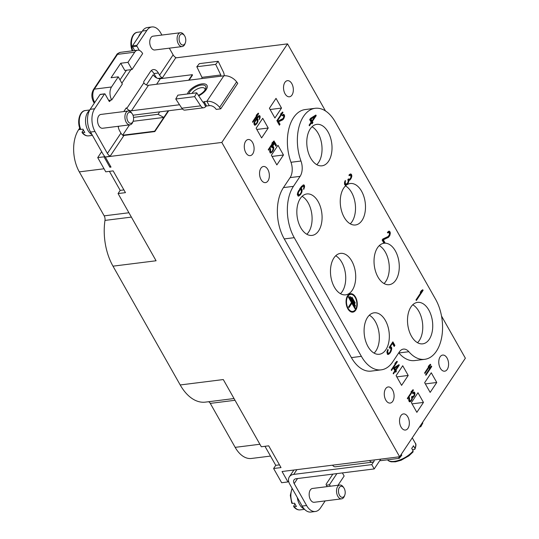 <?xml version="1.0" encoding="UTF-8"?>
<svg xmlns="http://www.w3.org/2000/svg" width="539" height="539" viewBox="0 0 539 539"><rect width="100%" height="100%" fill="white"/><g stroke="black" fill="none" stroke-linecap="round" stroke-linejoin="round"><path stroke-width="0.81" d="M123.916 189.917L120.19 190.382L118.068 193.568L125.459 192.645L113.15 170.883L105.752 171.813L97.721 157.61L104.007 156.815L109.902 167.238L111.007 167.097L105.321 157.038L110.151 156.169L123.687 135.875A5.572 3.679 33.7 0 1 120.925 133.14L107.396 153.433L94.985 131.496A16.251 9.689 -97.1 0 1 94.628 108.763L104.485 93.975L100.052 94.534A0.694 0.418 -97.1 0 1 100.517 94.473M288.587 480.97L287.947 481.933L281.654 482.722L273.617 468.512L281.014 467.589L268.705 445.827L261.307 446.757L223.294 379.557L180.208 384.961A46.657 27.819 82.9 0 0 205.433 402.121L234.027 398.537M118.068 193.568L156.081 260.768L112.995 266.165L180.208 384.961M287.947 481.933L282.052 471.51L399.648 456.762L221.812 142.444L287.53 43.875L325.482 110.953M105.321 157.038L221.812 142.444M120.19 190.382L109.424 171.355M101.662 151.695L97.721 157.61M80.412 129.434L78.64 129.656A30.177 17.989 82.9 0 0 79.307 171.874L104.189 215.856A4.642 2.769 -97.1 0 1 104.984 220.411L131.381 217.102M78.64 129.656L79.711 128.053M112.995 266.165A46.657 27.819 -97.1 0 1 104.984 220.411M270.511 456.075L251.484 458.46A30.177 17.989 -97.1 0 1 235.166 447.357L210.284 403.381A4.642 2.769 82.9 0 0 208.492 401.737M157.934 78.445L162.347 77.892L175.68 57.889L287.53 43.875M441.515 316.036L465.366 358.199L399.648 456.762M162.347 77.892A5.572 3.679 33.7 0 1 159.584 75.157L158.365 73.001A9.284 5.538 82.9 0 0 153.345 69.585A9.284 5.538 82.9 0 0 150.428 71.606L143.859 81.463A0.93 0.552 82.9 0 0 143.879 82.763L126.867 108.272A0.93 0.552 82.9 0 0 126.369 107.935A0.93 0.552 82.9 0 0 126.072 108.13L123.781 111.566M176.266 57.814A5.572 3.679 33.7 0 1 173.12 54.863L159.584 75.157M122.724 135.208L154.632 131.213L154.834 131.57L123.175 135.545M154.834 131.57L168.734 110.731M189.101 80.176L192.531 75.042L192.322 74.678L188.623 80.237M203.358 102.08L204.126 101.676L206.565 105.988L209.287 105.651A5.572 3.679 -146.3 0 1 215.674 108.669L216.233 109.397L220.741 108.838L237.753 83.323L236.634 81.861A11.144 7.364 -146.3 0 0 223.86 75.817L221.131 76.161L220.869 75.797L221.078 76.167M220.741 108.838L219.622 107.369A11.144 7.364 -146.3 0 0 206.848 101.332L223.86 75.817M132.958 115.157A9.284 6.138 33.7 0 0 133.894 115.097L182.452 109.013M206.565 105.988L205.81 106.385A6.266 3.739 82.9 0 1 205.615 106.628L203.351 102.073L202.893 102.134M221.131 76.161L148.468 85.27A3.712 2.452 33.7 0 1 143.879 82.763M148.468 85.27L131.455 110.778L179.541 104.755M204.126 101.676L206.848 101.332L209.287 105.651M220.808 74.975L215.674 64.384L196.816 66.742L201.95 77.34L220.808 74.975L220.977 76.161M201.95 77.34L201.936 78.263M224.271 75.777A6.266 3.739 -97.1 0 0 223.335 71.889L218.194 61.291L215.674 64.384M218.194 61.291L199.336 63.656L196.816 66.742M131.455 110.778A3.712 2.452 33.7 0 1 126.867 108.272L125.904 108.393M124.516 111.479A9.284 6.138 33.7 0 1 124.111 111.074M181.825 108.218L175.761 99.014L194.619 96.649L200.683 105.853L181.825 108.218A6.266 3.739 82.9 0 0 184.965 110.111L203.823 107.753A6.266 3.739 82.9 0 0 205.615 106.628M200.683 105.853A6.266 3.739 82.9 0 0 203.823 107.753M175.761 99.014L177.857 95.174L196.715 92.809L202.785 102.012L203.351 102.073L202.785 102.012M194.619 96.649L196.715 92.809M203.277 102.181L205.723 106.493M156.815 78.027A11.144 7.364 33.7 0 1 155.151 75.716L153.925 73.553A9.284 5.538 82.9 0 0 151.223 70.649M134.656 50.545L132.54 46.799A0.694 0.418 -97.1 0 1 132.52 45.828L142.384 31.04A16.251 9.689 -97.1 0 1 147.484 27.509L151.917 26.95A16.251 9.689 -97.1 0 1 160.703 32.926L161.909 35.055M120.008 79.887L126.443 70.232M105.321 157.031A11.144 7.364 33.7 0 1 102.956 153.986L90.545 132.048A16.251 9.689 -97.1 0 1 90.188 109.316L100.052 94.534M118.142 126.315A9.284 5.538 82.9 0 0 119.705 130.984L120.925 133.14M109.276 101.433L109.747 101.379A0.694 0.418 -97.1 0 1 109.154 101.271L105.085 94.082A0.694 0.418 82.9 0 0 104.485 93.975M109.747 101.379L110.589 100.119M121.875 83.181L130.883 69.679M139.318 50.39L136.973 46.246L132.54 46.799M142.384 31.04L146.817 30.487L136.96 45.269A0.694 0.418 82.9 0 0 136.973 46.246M146.817 30.487A16.251 9.689 -97.1 0 1 151.917 26.95M169.327 48.166L173.12 54.863M180.444 32.731L153.076 36.16A6.967 4.15 82.9 0 0 150.886 37.676A6.967 4.15 82.9 0 0 150.266 45.62A6.967 4.15 82.9 0 0 154.808 49.986L182.175 46.556A6.967 4.15 -97.1 0 1 177.634 42.19A6.967 4.15 -97.1 0 1 178.254 34.247A6.967 4.15 -97.1 0 1 180.444 32.731A6.967 4.15 -97.1 0 1 183.786 34.631L184.399 35.493A5.572 3.322 -97.1 0 1 185.328 42.898A5.572 3.322 -97.1 0 1 184.857 43.821A5.572 3.322 -97.1 0 1 180.1 42.985A5.572 3.322 -97.1 0 1 179.972 35.19A5.572 3.322 -97.1 0 1 184.399 35.493M128.248 111.007L100.881 114.436A6.967 4.15 82.9 0 0 98.698 115.952A6.967 4.15 82.9 0 0 98.071 123.896A6.967 4.15 82.9 0 0 102.619 128.255L129.98 124.826A6.967 4.15 -97.1 0 1 125.439 120.466A6.967 4.15 -97.1 0 1 126.065 112.523A6.967 4.15 -97.1 0 1 128.248 111.007A6.967 4.15 -97.1 0 1 131.597 112.907L132.21 113.769A5.572 3.322 -97.1 0 1 133.14 121.174A5.572 3.322 -97.1 0 1 132.668 122.097A5.572 3.322 -97.1 0 1 127.905 121.262A5.572 3.322 -97.1 0 1 127.783 113.466A5.572 3.322 -97.1 0 1 132.21 113.769M110.151 156.169A5.572 3.679 33.7 0 1 107.396 153.433M185.328 42.898L184.944 43.888A6.967 4.15 -97.1 0 1 184.358 45.04A6.967 4.15 -97.1 0 1 182.175 46.556M138.664 36.612A12.768 7.613 -97.1 0 1 139.837 34.247A12.768 7.613 82.9 0 1 141.38 32.542M133.14 121.174L132.756 122.164A6.967 4.15 -97.1 0 1 132.17 123.316A6.967 4.15 -97.1 0 1 129.98 124.826M91.96 134.555A12.768 7.613 -97.1 0 1 85.923 124.805A12.768 7.613 -97.1 0 1 87.648 112.523A12.768 7.613 82.9 0 1 89.42 110.643M92.432 135.383L88.544 135.868A12.768 7.613 -97.1 0 1 82.629 132.682L84.845 132.405A12.768 7.613 82.9 0 1 83.013 129.171L80.796 129.448A12.768 7.613 -97.1 0 1 81.362 113.311A12.768 7.613 -97.1 0 1 85.371 110.535L89.777 109.983M83.397 130.007L82.11 131.94L82.629 132.682L82.11 131.94M80.277 128.706L80.796 129.448M198.406 95.369A9.54 4.352 -29.5 0 0 205.602 88.908A9.54 4.352 -29.5 0 0 201.343 85.041A9.54 4.352 -29.5 0 0 188.906 93.786M191.978 93.402A7.661 3.49 150.5 0 1 201.384 87.675A7.661 3.49 -29.5 0 1 204.867 88.686A7.661 3.49 -29.5 0 1 205.056 89.925M440.12 356.838A8.125 4.844 82.9 0 0 439.393 366.102A8.125 4.844 82.9 0 0 444.695 371.189A8.125 4.844 82.9 0 0 447.242 369.424A8.125 4.844 82.9 0 0 447.97 360.16A8.125 4.844 82.9 0 0 442.674 355.066A8.125 4.844 82.9 0 0 440.12 356.838M385.621 388.713A8.125 4.844 82.9 0 0 384.893 397.984A8.125 4.844 82.9 0 0 390.196 403.071A8.125 4.844 82.9 0 0 392.742 401.306A8.125 4.844 82.9 0 0 393.47 392.035A8.125 4.844 82.9 0 0 388.174 386.948A8.125 4.844 82.9 0 0 385.621 388.713M245.629 141.285A8.125 4.844 82.9 0 0 244.901 150.549A8.125 4.844 82.9 0 0 250.204 155.643A8.125 4.844 82.9 0 0 252.751 153.871A8.125 4.844 82.9 0 0 253.485 144.607A8.125 4.844 82.9 0 0 248.183 139.52A8.125 4.844 82.9 0 0 245.629 141.285M284.875 82.433A8.125 4.844 82.9 0 0 284.147 91.697A8.125 4.844 82.9 0 0 289.443 96.791A8.125 4.844 82.9 0 0 291.997 95.019A8.125 4.844 82.9 0 0 292.724 85.755A8.125 4.844 82.9 0 0 287.422 80.668A8.125 4.844 82.9 0 0 284.875 82.433M260.889 168.256A8.125 4.844 82.9 0 0 260.162 177.526A8.125 4.844 82.9 0 0 265.464 182.613A8.125 4.844 82.9 0 0 268.011 180.848A8.125 4.844 82.9 0 0 268.745 171.577A8.125 4.844 82.9 0 0 263.443 166.49A8.125 4.844 82.9 0 0 260.889 168.256M400.881 415.69A8.125 4.844 82.9 0 0 400.154 424.954A8.125 4.844 82.9 0 0 405.456 430.041A8.125 4.844 82.9 0 0 408.003 428.276A8.125 4.844 82.9 0 0 408.73 419.012A8.125 4.844 82.9 0 0 403.435 413.918A8.125 4.844 82.9 0 0 400.881 415.69M315.18 108.299L305.195 109.552A37.151 22.146 82.9 0 0 290.986 162.279A12.761 7.607 82.9 0 1 290.11 177.614L283.447 187.599A36.686 21.87 82.9 0 0 284.255 238.925L351.401 357.606A36.686 21.87 82.9 0 0 371.236 371.101L381.221 369.848A36.686 21.87 82.9 0 0 392.736 361.864L399.392 351.879A12.761 7.607 -97.1 0 1 403.401 349.104A12.761 7.607 -97.1 0 1 408.852 351.718A37.151 22.146 82.9 0 0 424.732 359.324A37.151 22.146 82.9 0 0 441.717 337.158A37.151 22.146 82.9 0 0 435.579 299.266L335.265 121.962A37.151 22.146 82.9 0 0 315.18 108.299A37.151 22.146 82.9 0 0 300.971 161.026A12.761 7.607 -97.1 0 1 300.095 176.361L293.432 186.353A36.686 21.87 82.9 0 0 294.24 237.672L361.386 356.353A36.686 21.87 82.9 0 0 381.221 369.848M424.732 359.324L414.747 360.571A37.151 22.146 82.9 0 1 398.867 352.964A12.761 7.607 82.9 0 0 398.759 352.836M436.765 382.481L431.274 372.772L424.658 382.683L430.156 392.399L436.765 382.481L425.352 383.909M423.465 402.424L417.974 392.715L411.358 402.633L416.856 412.342L423.465 402.424L412.052 403.859M408.205 375.454L402.714 365.745L396.098 375.656L401.595 385.372L408.205 375.454L396.792 376.882M276.022 98.367L269.412 108.285L274.903 117.994L281.513 108.076L276.022 98.367M268.213 128.026L262.722 118.31L256.113 128.228L261.604 137.937L268.213 128.026L256.807 129.454M277.983 145.287L271.373 155.198L276.864 164.914L283.474 154.996L277.983 145.287M424.914 373.466L430.708 364.768L430.405 364.229L428.249 366.466L429.421 365.711L424.604 372.927L424.914 373.466M425.931 375.265L431.726 366.567L431.422 366.028L429.266 368.265L430.439 367.51L425.621 374.726L425.931 375.265M407.625 398.927L413.42 390.236L413.117 389.697L410.961 391.927L412.133 391.173L407.316 398.388L407.625 398.927M410.327 401.69L411.715 400.113L412.416 397.728L413.46 397.155L414.693 395.303L414.693 392.48L413.763 392.048L412.524 393.079L412.78 393.531L414.026 393.315L414.269 394.952L413.157 396.616L412.052 396.28L411.56 397.014L411.85 398.739L410.967 400.403L410.32 400.875L409.714 400.612L409.391 397.614L408.798 398.995L409.148 401.629L410.327 401.69L409.586 401.784L410.644 400.693M391.53 370.482L397.331 361.784L397.021 361.245L394.865 363.481L396.037 362.727L391.226 369.943L391.53 370.482M398.954 364.66L394.407 367.504L393.665 368.609L394.885 370.771L393.153 373.359L393.463 373.898L395.188 371.31L395.7 372.206L396.441 371.095L395.929 370.199L399.258 365.199L398.954 364.66M268.563 150.172L274.364 141.474L274.055 140.935L271.899 143.172L273.071 142.417L268.26 149.633L268.563 150.172M271.919 147.639L272.815 147.612L273.206 148.697L272.276 151.088L271.38 151.931L270.652 151.857L270.45 148.67L269.716 150.603L270.039 152.78L271.043 152.941L273.414 149.876L273.738 147.228L273.057 146.426L272.431 146.534L274.405 143.569L275.88 146.177L276.5 145.254L274.769 142.195L271.562 147.006L271.919 147.639M252.831 122.373L258.632 113.675L258.329 113.136L256.173 115.373L257.339 114.618L252.528 121.834L252.831 122.373M257.81 121.895L258.013 119.429L257.379 118.715L256.577 118.917L258.909 116.586L259.495 117.206L259.414 119.49L260.189 116.828L259.475 115.568L257.487 116.889L254.381 121.881L253.923 123.896L254.684 125.243L256.679 123.923L257.81 121.895L257.271 121.962M277.167 121.241L282.968 112.543L282.665 112.004L280.509 114.241L281.675 113.486L276.864 120.702L277.167 121.241M278.191 121.032L277.578 121.962L279.411 125.196L280.024 124.273L278.602 121.753L282.584 119.934L283.602 118.903L284.626 115.878L283.763 114.349L282.072 115.386L282.321 115.838L283.197 115.359L283.777 115.986L283.298 118.364L278.191 121.032M374.093 353.126A20.893 12.458 82.9 0 0 375.878 350.97A20.893 12.458 82.9 0 0 378.782 331.303A20.893 12.458 82.9 0 0 369.343 315.2M340.466 293.694A20.893 12.458 82.9 0 0 342.258 291.545A20.893 12.458 82.9 0 0 345.162 271.872A20.893 12.458 82.9 0 0 335.716 255.769M306.846 234.263A20.893 12.458 82.9 0 0 308.631 232.114A20.893 12.458 82.9 0 0 311.535 212.44A20.893 12.458 82.9 0 0 302.096 196.337M316.784 164.678A20.893 12.458 82.9 0 0 318.569 162.522A20.893 12.458 82.9 0 0 321.48 142.855A20.893 12.458 82.9 0 0 312.034 126.753M350.256 223.84A20.893 12.458 82.9 0 0 352.041 221.684A20.893 12.458 82.9 0 0 354.945 202.01A20.893 12.458 82.9 0 0 345.506 185.915M384.031 283.541A20.893 12.458 82.9 0 0 385.823 281.385A20.893 12.458 82.9 0 0 388.727 261.711A20.893 12.458 82.9 0 0 379.281 245.616M417.503 342.696A20.893 12.458 82.9 0 0 419.295 340.547A20.893 12.458 82.9 0 0 422.199 320.873A20.893 12.458 82.9 0 0 412.753 304.771M394.757 368.13L397.971 366.143L395.626 369.66L394.757 368.13L394.022 368.225L397.971 366.143M257.238 122.09L256.126 123.754L254.974 124.145L254.684 122.42L256.065 120.022L257.09 119.813L257.238 122.09M264.979 446.299L275.746 465.325L279.471 464.861M273.617 468.512L275.746 465.325M326.351 485.174L329.444 484.783A9.284 5.538 82.9 0 0 330.42 486.218M342.38 472.919L344.145 476.031L337.987 485.268M329.444 484.783L336.895 473.606M401.306 454.276L401.777 455.246L399.251 458.339L380.393 460.704L380.103 460.104M398.557 456.904L399.251 458.339M419.51 426.976L420.73 426.821L422.832 422.98L422.502 422.482M420.73 426.821L420.177 425.978M325.185 500.906L320.483 507.96A16.251 9.689 -97.1 0 1 315.382 511.491L310.942 512.05A16.251 9.689 -97.1 0 1 302.157 506.074L289.746 484.137A11.144 7.364 -146.3 0 1 289.349 476.84A11.144 7.364 -146.3 0 1 293.742 474.394L296.901 469.651M332.853 474.111L326.243 484.029A0.694 0.418 -97.1 0 0 326.257 485.006L327.173 486.623M315.382 511.491A16.251 9.689 -97.1 0 1 306.597 505.515L294.186 483.577L297.548 478.538M339.86 485.033L312.499 488.462A6.967 4.15 82.9 0 0 310.309 489.978A6.967 4.15 82.9 0 0 309.689 497.921A6.967 4.15 82.9 0 0 314.23 502.281L341.591 498.851A6.967 4.15 -97.1 0 1 337.05 494.492A6.967 4.15 -97.1 0 1 337.677 486.549A6.967 4.15 -97.1 0 1 339.86 485.033A6.967 4.15 -97.1 0 1 343.208 486.933L343.821 487.795A5.572 3.322 -97.1 0 1 344.751 495.2A5.572 3.322 -97.1 0 1 344.28 496.116A5.572 3.322 -97.1 0 1 339.516 495.28A5.572 3.322 -97.1 0 1 339.395 487.485A5.572 3.322 -97.1 0 1 343.821 487.795M380.743 459.134L374.214 468.93L296.18 478.706A5.572 3.679 -146.3 0 0 293.984 479.932A5.572 3.679 -146.3 0 0 294.186 483.577M369.511 460.542A6.037 3.598 -97.1 0 0 372.388 462.159A6.037 3.598 -97.1 0 0 374.282 460.845L371.769 464.618L293.742 474.394M374.214 468.93L371.769 464.618M372.388 462.159L335.406 466.794A6.037 3.598 -97.1 0 1 332.529 465.184M344.751 495.2L344.367 496.183A6.967 4.15 -97.1 0 1 343.781 497.335A6.967 4.15 -97.1 0 1 341.591 498.851M304.057 508.789A12.768 7.613 -97.1 0 1 297.319 497.524M304.562 509.342L300.156 509.894A12.768 7.613 -97.1 0 1 294.24 506.707L296.457 506.431A12.768 7.613 82.9 0 1 294.631 503.19L292.407 503.473A12.768 7.613 -97.1 0 1 292.266 488.59M295.008 504.032L293.721 505.966L294.24 506.707L293.721 505.966M291.889 502.725L292.407 503.473M412.268 437.83L415.306 443.199A16.251 7.405 150.5 0 1 414.868 448.286L413.447 445.766A16.251 7.405 -29.5 0 1 411.702 448.374L413.13 450.894A16.251 7.405 150.5 0 1 394.4 461.344A16.251 7.405 150.5 0 1 387.467 459.814M412.476 449.742L414.356 449.506L414.956 449.128L414.868 448.286M412.618 452.113L413.13 450.894M367.551 317.356A20.893 12.458 -97.1 0 1 374.113 312.809A20.893 12.458 -97.1 0 1 387.736 325.893A20.893 12.458 -97.1 0 1 385.863 349.723A20.893 12.458 -97.1 0 1 379.308 354.264A20.893 12.458 -97.1 0 1 365.685 341.18A20.893 12.458 -97.1 0 1 367.551 317.356M333.931 257.925A20.893 12.458 -97.1 0 1 340.486 253.377A20.893 12.458 -97.1 0 1 354.116 266.461A20.893 12.458 -97.1 0 1 352.243 290.292A20.893 12.458 -97.1 0 1 345.681 294.84A20.893 12.458 -97.1 0 1 332.058 281.749A20.893 12.458 -97.1 0 1 333.931 257.925M300.304 198.493A20.893 12.458 -97.1 0 1 306.866 193.946A20.893 12.458 -97.1 0 1 320.489 207.037A20.893 12.458 -97.1 0 1 318.616 230.86A20.893 12.458 -97.1 0 1 312.061 235.408A20.893 12.458 -97.1 0 1 298.431 222.317A20.893 12.458 -97.1 0 1 300.304 198.493M310.242 128.909A20.893 12.458 -97.1 0 1 316.804 124.361A20.893 12.458 -97.1 0 1 330.427 137.445A20.893 12.458 -97.1 0 1 328.554 161.276A20.893 12.458 -97.1 0 1 321.999 165.817A20.893 12.458 -97.1 0 1 308.375 152.732A20.893 12.458 -97.1 0 1 310.242 128.909M410.967 306.927A20.893 12.458 -97.1 0 1 417.523 302.379A20.893 12.458 -97.1 0 1 431.146 315.47A20.893 12.458 -97.1 0 1 429.28 339.294A20.893 12.458 -97.1 0 1 422.717 343.842A20.893 12.458 -97.1 0 1 409.094 330.751A20.893 12.458 -97.1 0 1 410.967 306.927M355.74 310.114A9.284 5.538 82.9 0 0 356.569 299.522A9.284 5.538 82.9 0 0 350.512 293.708A9.284 5.538 82.9 0 0 347.601 295.729A9.284 5.538 82.9 0 0 346.766 306.314A9.284 5.538 82.9 0 0 352.823 312.135A9.284 5.538 82.9 0 0 355.74 310.114M416.344 300.519L423.108 290.373L422.751 289.746L421.39 290.629L420.238 292.354L421.599 291.471L415.987 299.893L416.344 300.519M382.858 238.986L382.138 240.064L383.936 243.237A20.893 12.458 -97.1 0 0 377.495 247.765A20.893 12.458 -97.1 0 0 375.622 271.595A20.893 12.458 -97.1 0 0 389.246 284.68A20.893 12.458 -97.1 0 0 395.808 280.132A20.893 12.458 -97.1 0 0 397.843 256.833A20.893 12.458 -97.1 0 0 384.725 243.17L384.994 242.759L383.337 239.828L388.538 237.261L389.973 235.098L390.155 232.12L388.828 231.197L387.379 232.397L387.676 232.922L388.693 232.37L389.529 233.838L389.104 235.442L388.12 236.527L382.858 238.986M346.948 184.762L348.504 182.418L348.807 180.605L350.667 179.177L351.805 176.496L351.59 174.697L350.909 173.969L349.568 174.42L348.935 175.182L349.232 175.707L350.249 175.148L350.687 175.458L350.97 177.365L349.676 179.305L348.383 178.914L347.81 179.777L348.261 181.043L347.695 182.862L346.099 184.277L345.304 183.341L345.277 180.471L344.589 182.081L344.522 184.318L345.378 185.362L346.26 185.261A20.893 12.458 -97.1 0 0 343.714 188.064A20.893 12.458 -97.1 0 0 341.847 211.894A20.893 12.458 -97.1 0 0 355.471 224.979A20.893 12.458 -97.1 0 0 362.026 220.431A20.893 12.458 -97.1 0 0 363.899 196.607A20.893 12.458 -97.1 0 0 350.276 183.523A20.893 12.458 -97.1 0 0 346.948 184.762L346.206 184.857L347.035 183.806M315.861 115.029L310.552 118.337L309.689 119.631L311.111 122.151L309.096 125.176L309.453 125.803L311.468 122.784L312.061 123.829L312.93 122.535L312.33 121.484L316.218 115.656L315.861 115.029M389.549 348.181L390.6 348.16L391.044 349.42L389.966 352.21L388.922 353.193L388.073 353.106L387.629 351.839L388.195 350.02L387.837 349.393L386.982 351.644L387.352 354.184L388.525 354.372L390.115 352.951L391.294 350.801L391.671 347.709L390.876 346.772L390.148 346.894L392.453 343.437L394.171 346.483L394.892 345.405L392.877 341.834L389.131 347.446L389.549 348.181M301.847 192.234L302.083 189.357L301.348 188.529L300.412 188.765L303.134 186.043L303.814 186.77L303.72 189.432L304.623 186.326L303.794 184.857L301.476 186.4L297.851 192.221L297.319 194.572L298.208 196.142L300.526 194.606L301.847 192.234L301.22 192.315M347.904 296.268A8.59 5.12 82.9 0 0 347.136 306.058A8.59 5.12 82.9 0 0 352.735 311.441A8.59 5.12 82.9 0 0 355.43 309.575A8.59 5.12 82.9 0 0 356.205 299.778A8.59 5.12 82.9 0 0 350.599 294.395A8.59 5.12 82.9 0 0 347.904 296.268M351.974 297.144L351.59 297.723L354.844 303.477L355.228 302.898L351.974 297.144M350.182 296.504L349.798 297.083L355.086 306.435L355.471 305.856L350.182 296.504M355.309 308.092L348.8 296.585L348.41 297.164L351.462 302.561L348.565 306.907L348.969 307.628L351.873 303.275L354.925 308.672L355.309 308.092L354.642 308.173M310.969 119.072L314.715 116.754L311.98 120.857L310.969 119.072L310.228 119.166L314.715 116.754M301.18 192.463L299.886 194.404L298.545 194.862L298.208 192.854L299.812 190.051L301.011 189.809L301.422 190.543L301.18 192.463M352.735 311.441L351.994 311.535A8.59 5.12 -97.1 0 1 349.272 310.68M347.433 295.985A8.59 5.12 -97.1 0 1 349.858 294.489L350.599 294.395M352.452 312.155A9.284 5.538 82.9 0 0 354.999 310.201A9.284 5.538 82.9 0 0 355.161 309.945M353.321 295.251A9.284 5.538 82.9 0 0 350.148 293.775M351.799 303.289L351.421 302.622M348.659 307.075L351.132 303.369L351.873 303.275M416.034 299.967L422.367 290.467L422.172 290.117M420.689 291.673L421.599 291.471M311.751 123.283L312.189 122.629L311.596 121.578L315.483 115.75L315.281 115.393M309.143 125.257L310.727 122.872L311.468 122.784M311.98 120.857L311.239 120.952L310.228 119.166M389.475 348.053L390.216 347.958M393.861 345.93L394.15 345.492L392.446 342.481M391.011 349.184L390.937 347.803L390.175 346.887M387.757 354.467L389.845 352.344M388.457 353.308L387.332 353.2L386.921 352.169M298.168 196.122L300.257 193.993M303.821 186.952L303.733 185.679L303.093 184.978M300.189 188.131L301.928 186.251L303.134 186.043M301.436 190.725L301.341 189.452L300.708 188.69M298.619 190.651L300.688 189.715M298.869 194.963L297.804 194.956L297.38 194.033M345.499 185.355L345.519 185.349A20.893 12.458 -97.1 0 1 346.213 184.857M346.361 184.271L345.358 184.372L344.475 182.99M349.265 179.527L348.019 179.467M349.036 175.364L350.249 175.148M351.071 176.57L350.849 174.784L350.195 174.084M348.167 180.666L350.256 178.759M384.994 242.759L383.984 243.257A20.893 12.458 82.9 0 0 383.68 243.278M388.228 232.484L388.693 232.37M389.441 234.418L389.414 232.215L388.639 231.298M384.26 242.853L382.596 239.916L387.245 237.793L389.347 234.768M355.228 302.898L354.561 302.979M355.471 305.856L354.803 305.936M423.108 290.373L422.367 290.467M316.218 115.656L315.483 115.75M312.33 121.484L311.596 121.578M312.93 122.535L312.189 122.629M394.892 345.405L394.15 345.492M392.453 343.437L391.745 343.525M390.148 346.894L389.441 346.981M391.321 347.082L390.58 347.17M391.671 347.709L390.937 347.803M391.826 348.45L391.085 348.544M391.691 349.622L391.004 349.71M391.294 350.801L390.681 350.876M390.694 352.088L389.987 352.176M390.115 352.951L389.38 353.045M389.279 353.82L388.538 353.914M388.525 354.372L387.784 354.467M388.195 350.02L387.534 350.101M387.736 351.091L387.143 351.172M387.629 351.839L386.948 351.927M387.716 352.479L386.982 352.567M388.073 353.106L387.332 353.2M302.103 191.271L301.416 191.358M301.247 193.521L300.54 193.616M300.526 194.606L299.785 194.694M299.691 195.475L298.95 195.563M298.936 196.021L298.195 196.115M304.232 185.167L303.497 185.261M304.474 185.584L303.733 185.679M304.623 186.326L303.888 186.42M304.488 187.498L303.807 187.585M304.09 188.677L303.477 188.751M302.669 186.157L301.928 186.251M302.116 186.595L301.375 186.689M301.624 187.141L300.883 187.228M300.701 188.327L300.001 188.421M300.412 188.765L299.711 188.852M301.786 188.839L301.045 188.926M302.083 189.357L301.341 189.452M302.238 190.099L301.496 190.193M300.223 189.829L299.482 189.923M299.812 190.051L299.078 190.146M299.32 190.59L298.593 190.685M298.889 191.244L298.269 191.318M298.518 191.992L297.919 192.066M298.208 192.854L297.609 192.928M298.094 193.595L297.42 193.683M298.128 194.128L297.393 194.222M298.545 194.862L297.804 194.956M345.519 185.349L346.26 185.261M347.412 184.25L346.671 184.345M347.992 183.388L347.284 183.476M348.504 182.418L347.844 182.499M348.821 181.562L348.174 181.643M348.807 180.605L348.167 180.686M349.481 180.376L348.74 180.471M350.033 179.938L349.292 180.033M350.667 179.177L349.926 179.271M350.956 178.746L350.215 178.84M351.468 177.776L350.788 177.863M351.805 176.496L351.071 176.59M351.859 175.647L351.118 175.734M351.59 174.697L350.849 174.784M351.468 174.488L350.727 174.575M350.909 173.969L350.256 174.05M349.784 175.269L349.043 175.357M348.625 179.332L348.059 179.406M346.099 184.277L345.358 184.372M345.661 183.974L344.92 184.062M345.304 183.341L344.562 183.435M345.149 182.6L344.502 182.681M345.176 182.175L344.569 182.249M345.344 181.535L344.765 181.609M345.573 180.996L344.98 181.07M383.984 243.257L384.725 243.17M383.337 239.828L382.596 239.916M387.986 237.699L387.245 237.793M388.538 237.261L387.797 237.355M389.171 236.5L388.43 236.594M389.461 236.069L388.72 236.163M389.973 235.098L389.232 235.193M390.31 233.818L389.576 233.913M390.364 232.969L389.623 233.057M390.155 232.12L389.414 232.215M389.913 231.703L389.171 231.797M389.353 231.184L388.7 231.265M281.513 108.076L270.106 109.505M283.474 154.996L272.067 156.425M428.694 365.799L429.421 365.711L429.826 364.607M430.708 364.768L429.974 364.863M429.711 367.598L430.439 367.51L430.843 366.405M412.113 391.173L412.537 390.068M410.32 400.875L408.973 400.706L408.677 400.174L409.411 400.073M412.807 396.805L411.708 396.792M413.251 393.153L413.649 393.052M414.269 393.874L413.528 392.176M411.857 397.755L413.42 396.367M395.309 362.814L396.037 362.727L396.441 361.622M397.957 366.143L398.368 365.031M395.383 371.661L395.7 371.189L395.188 370.293L395.613 369.66L394.885 369.754L394.022 368.225M272.343 142.505L273.071 142.417L273.475 141.312M275.57 145.624L274.338 142.835M273.111 148.131L272.35 146.541M270.349 152.995L271.824 151.574M270.982 152.032L270.241 152.119L269.621 151.432M256.618 114.706L257.339 114.618L257.75 113.513M254.617 125.196L256.099 123.775M259.427 117.098L258.808 115.71M257.231 117.226L258.909 116.586M257.379 120.332L256.739 118.876M255.21 120.237L256.813 119.732M255.25 124.233L254.24 124.239L253.943 123.721M280.954 113.574L281.675 113.486L282.086 112.382M282.793 115.461L283.197 115.359M283.864 116.397L283.076 114.49M279.101 124.65L277.861 121.848L281.85 120.022L283.204 118.459M431.726 366.567L430.991 366.661M413.42 390.236L412.685 390.324M412.133 391.173L411.405 391.267M410.799 401.319L410.058 401.407M409.64 398.065L409.135 398.126M409.445 398.523L408.946 398.584M409.303 399.076L408.778 399.136M409.276 399.439L408.724 399.507M409.714 400.612L408.973 400.706M410.091 400.875L409.35 400.969M412.254 396.637L411.769 396.697M414.215 392.035L413.656 392.109M414.693 392.48L413.952 392.574M414.794 392.661L414.053 392.756M415.03 393.477L414.289 393.571M414.983 394.204L414.356 394.285M414.693 395.303L414.114 395.377M414.255 396.138L413.575 396.219M414.006 396.502L413.265 396.596M413.46 397.155L412.719 397.25M412.989 397.533L412.247 397.62M412.416 397.728L411.87 397.795M412.423 398.543L411.87 398.617M412.153 399.278L411.587 399.352M411.715 400.113L411.109 400.187M411.217 400.848L410.482 400.942M397.331 361.784L396.589 361.878M399.258 365.199L398.523 365.294M395.929 370.199L395.188 370.293M396.441 371.095L395.7 371.189M395.188 371.31L394.46 371.398M274.364 141.474L273.623 141.568M272.491 147.443L271.851 147.518M276.5 145.254L275.759 145.348M274.405 143.569L273.799 143.643M272.431 146.534L271.824 146.608M273.435 146.689L272.694 146.783M273.738 147.228L272.997 147.322M273.873 147.861L273.132 147.956M273.751 148.865L273.165 148.939M273.414 149.876L272.889 149.943M272.896 150.981L272.296 151.061M272.404 151.722L271.663 151.816M271.683 152.47L270.949 152.564M271.043 152.941L270.383 153.022M270.753 149.209L270.187 149.283M270.362 150.132L269.857 150.192M270.268 150.772L269.689 150.846M270.349 151.318L269.628 151.405M270.652 151.857L269.918 151.951M258.632 113.675L257.891 113.769M258.026 121.066L257.44 121.14M257.292 123L256.692 123.074M256.679 123.923L255.937 124.017M255.958 124.671L255.216 124.758M255.311 125.142L254.657 125.223M259.852 115.831L259.118 115.925M260.061 116.195L259.32 116.289M260.189 116.828L259.448 116.923M260.074 117.832L259.488 117.906M259.731 118.843L259.205 118.91M258.511 116.687L257.77 116.774M258.04 117.057L257.298 117.152M257.615 117.522L256.941 117.61M256.827 118.546L256.22 118.62M256.577 118.917L255.978 118.991M257.757 118.978L257.015 119.072M258.013 119.429L257.271 119.523M258.141 120.062L257.399 120.157M256.416 119.833L255.675 119.921M256.065 120.022L255.324 120.116M255.641 120.487L255.021 120.561M255.27 121.039L254.745 121.107M254.954 121.686L254.442 121.753M254.684 122.42L254.179 122.488M254.59 123.06L254.01 123.135M254.624 123.519L253.957 123.599M254.974 124.145L254.24 124.239M282.968 112.543L282.227 112.638M283.763 114.349L283.204 114.416M284.242 114.794L283.501 114.881M284.444 115.151L283.703 115.245M284.626 115.878L283.885 115.966M284.585 116.606L283.898 116.693M284.296 117.704L283.622 117.792M283.851 118.533L283.11 118.627M283.602 118.903L282.867 118.998M283.063 119.557L282.321 119.651M282.584 119.934L281.85 120.022M278.602 121.753L277.861 121.848M280.024 124.273L279.283 124.368M110.542 166.275L109.902 167.238M104.472 156.121L104.007 156.815M120.743 63.245L124.812 70.441L132.021 69.531L127.952 62.342L120.743 63.245L111.074 77.737L118.284 76.834L111.519 86.981A9.284 5.538 -97.1 0 0 111.721 99.971L122.353 84.03L118.284 76.834M156.613 84.246L160.326 78.681L192.322 74.678M160.326 78.681A5.801 3.834 33.7 0 1 153.164 74.759L146.386 84.926M133.093 121.288L163.816 117.441L154.632 131.213M133.524 117.394L158.082 114.308L163.816 117.441L168.249 110.791M158.082 114.308L159.712 111.863M132.021 69.531L142.653 53.59A9.284 5.538 82.9 0 0 137.634 50.174A9.284 5.538 82.9 0 0 134.716 52.195L127.952 62.342M108.635 100.362L111.721 99.971M104.189 215.856L128.922 212.757M104.034 168.774L79.307 171.874M219.622 107.369L236.634 81.861M187.431 93.975A11.144 5.08 150.5 0 1 201.923 83.882A11.144 5.08 150.5 0 1 207.151 87.641A11.144 5.08 150.5 0 1 198.709 95.834M90.545 132.048L94.985 131.496M90.188 109.316L94.628 108.763M136.96 45.269L132.52 45.828M153.925 73.553L158.365 73.001M132.83 50.774A12.768 7.613 -97.1 0 1 133.551 35.035A12.768 7.613 -97.1 0 1 137.56 32.259L141.932 31.713M210.284 403.381L235.017 400.282M259.899 444.257L235.166 447.357M302.157 506.074L306.597 505.515M351.401 357.606L361.386 356.353M284.255 238.925L294.24 237.672M283.447 187.599L293.432 186.353M290.11 177.614L300.095 176.361M290.986 162.279L300.971 161.026M398.867 352.964L408.852 351.718M118.277 127.083L118.849 126.22M122.67 135.161L129.515 124.886M94.258 103.212L93.476 101.824C91.354 97.492 91.334 93.436 93.409 89.649L116.606 54.857A2.324 1.536 33.7 0 1 117.522 54.351L94.325 89.137L111.519 86.981M116.606 54.857C116.781 54.015 118.061 53.172 120.433 52.33A9.284 5.538 82.9 0 0 117.522 54.351L134.716 52.195M93.409 89.649A2.324 1.536 33.7 0 1 94.325 89.137A9.284 5.538 82.9 0 0 94.527 102.127L95.026 102.066M93.476 101.824A2.324 1.058 -29.5 0 0 94.527 102.127L94.736 102.498M104.707 93.826L100.267 94.379M132.325 50.909C128.942 43.261 131.799 32.589 137.56 32.259M88.544 135.868C86.152 136.111 83.983 135.013 82.056 132.574M80.136 129.185C76.754 121.538 79.604 110.866 85.371 110.535M293.896 470.028L289.349 476.84M300.156 509.894C297.764 510.13 295.601 509.032 293.667 506.599M291.747 503.204L290.305 495.334L292.064 488.226M415.306 443.199C416.256 443.914 416.142 445.881 414.969 449.102M413.117 451.877L408.973 455.805L401.184 460.232L395.498 461.808L391.159 461.815L389.124 461.148L387.44 459.821M120.433 52.33L137.634 50.174"/></g></svg>
